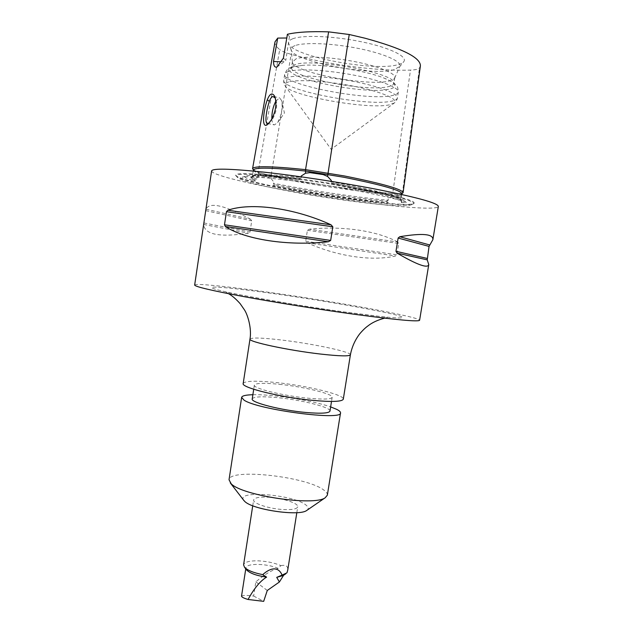 <?xml version="1.0" encoding="UTF-8"?>
<svg xmlns="http://www.w3.org/2000/svg" width="633" height="633" viewBox="0 0 633 633"><rect width="100%" height="100%" fill="white"/><g stroke="black" fill="none" stroke-linecap="round" stroke-linejoin="round"><path stroke-width="0.47" stroke-dasharray="3.17 2.37" d="M269.128 122.944L272.625 118.925C276.629 111.511 277.642 104.777 275.664 98.724L275.3 98.012M275.023 41.825C274.667 44.231 276.233 46.81 279.715 49.58L258.114 172.35L271.082 175.65L258.114 172.35L253.485 170.048C253.39 170.965 255.21 172.16 258.944 173.608L284.882 179.408C320.369 186.118 362.519 192.1 391.803 194.489L401.061 194.497L400.8 196.436L400.111 195.668L397.943 195.352L391.534 196.388L388.116 199.047L388.29 200.273C359.133 197.599 318.399 191.72 283.924 185.295L273.44 183.285C273.559 184.298 274.271 184.82 275.577 184.86L272.973 185.469L294.836 189.837C326.945 195.803 366.491 201.239 388.338 202.568C355.912 199.506 309.577 192.622 272.973 185.469M400.8 196.436L400.594 200.432L401.923 201.191L401.433 202.789L401.789 201.484M255.257 181.157C252.251 179.978 250.787 179.02 250.866 178.269C251.807 175.832 268.155 176.291 299.923 179.637C265.773 175.317 247.361 174.225 244.678 176.346C244.211 177.422 247.732 179.028 255.257 181.157L254.648 179.732L256.808 179.186L256.887 177.936L258.612 175.499L260.4 175.104L267.886 176.995L271.106 178.633L271.082 175.65C309.197 183.459 359.196 190.85 392.689 193.54L401.805 193.69M271.106 178.633L274.034 182.185L273.44 183.285M241.521 596.239C242.732 595.202 246.767 595.147 253.627 596.049L255.843 581.846C264.23 574.677 271.66 570.183 278.124 568.371L280.925 565.617C274.239 562.808 266.62 561.21 258.058 560.83C249.355 560.703 244.528 562.041 243.586 564.85M267.988 497.182C281.843 497.831 298.76 503.227 297.747 506.819C297.019 508.972 292.351 509.881 283.758 509.565C269.587 508.972 252.464 503.401 253.651 499.912C254.498 497.704 259.285 496.794 267.988 497.182M280.925 565.617C285.879 564.644 288.15 566.163 287.73 570.167M243.634 500.173C235.824 489.807 293.736 494.595 305.984 505.071C308.477 507.017 308.888 508.703 307.203 510.127M327.348 495.172C327.57 493.574 326.335 491.833 323.661 489.95C306.23 476.53 229.415 467.985 229.027 479.774M243.191 383.487C244.939 380.86 255.685 380.512 275.434 382.459C306.182 385.497 344.708 394.747 343.3 399.17M273.432 293.57C330.252 301.482 403.419 314.751 402.588 317.473C401.425 318.858 383.012 317.165 347.351 312.378C317.616 308.311 280.767 302.424 253.778 297.455C226.155 292.28 212.134 288.988 211.707 287.588C211.849 285.926 238.878 288.695 273.432 293.577C330.252 301.482 403.419 314.751 402.588 317.473C401.425 318.866 383.012 317.165 347.351 312.386C317.616 308.303 280.767 302.416 253.786 297.447C226.155 292.272 212.134 288.988 211.715 287.58C211.849 285.918 238.878 288.688 273.432 293.57M275.853 101.082L279.612 97.846L281.804 100.892C282.793 108.393 281.408 115.61 277.673 122.517L274.445 124.915C272.958 124.63 272.095 122.652 271.85 118.996M293.672 66.687L290.207 68.696C282.421 78.081 365.455 94.982 388.963 89.221C393.291 88.319 395.221 86.935 394.763 85.067C394.09 82.947 390.324 80.541 383.463 77.859C364.893 70.405 323.123 63.862 303.167 65.286L293.672 66.687M295.271 64.629L291.876 66.607L291.552 67.399C288.68 76.989 366.159 92.196 388.179 86.689C391.7 85.938 393.599 84.854 393.876 83.421L393.813 82.575C394.359 72.937 312.101 57.809 295.271 64.629M296.173 58.742L292.422 62.026C291.678 72.035 367.425 86.697 389.081 81.04C392.278 80.32 394.145 79.323 394.691 78.041L394.802 77.645C395.712 73.286 378.581 66.22 354.551 61.591C330.561 56.938 304.884 55.791 296.173 58.742M295.041 45.616C292.304 46.62 290.982 47.871 291.077 49.382L291.188 49.975C293.285 61.385 371.08 76.221 393.766 69.844L399.834 66.41C402.018 61.599 384.373 53.631 358.452 48.456C332.586 43.242 304.418 42.11 295.041 45.616M292.778 38.755C289.503 40.021 288.157 41.62 288.743 43.55C291.172 56.028 373.367 71.766 397.627 64.756C400.824 63.957 402.897 62.896 403.846 61.575C407.739 56.487 389.817 47.657 361.831 41.849C333.908 36.002 302.859 34.768 292.778 38.755M397.706 241.972C376.39 230.483 341.266 225.712 309.236 229.225L307.401 230.285L305.692 241.228L307.124 242.803C336.495 256.072 371.357 261.603 395.427 256.017L396.851 254.814L398.695 243.483L397.706 241.972L309.236 229.225M194.655 285.056C194.893 283.07 227.382 286.44 268.02 292.193C334.335 301.443 420.17 316.967 419.6 320.282M211.62 170.894C211.042 174.415 243.072 182.478 283.742 189.947C350.033 202.346 437.371 212.316 438.345 206.398M299.923 179.637L297.526 178.134C258.217 174.304 243.942 174.843 254.703 179.748M301.142 176.821L301.371 177.446C300.556 178.356 299.369 178.601 297.803 178.166L297.526 178.134M401.433 202.789C404.091 202.592 405.349 202.156 405.199 201.484C403.791 198.976 388.567 194.885 359.544 189.204L331.114 184.219L333.963 183.475C332.214 183.428 331.106 182.85 330.648 181.742L331.043 181.307M291.734 189.868C260.638 184.14 236.592 178.087 235.618 175.262C235.349 172.951 248.35 173.118 274.635 175.76C300.295 178.482 335.585 183.776 363.769 189.164C398.244 195.961 415.042 200.645 414.164 203.225C411.379 207.371 343.624 199.601 291.734 189.868M420.399 65.84L419.465 67.992C418.429 69.203 415.438 69.899 410.485 70.089C377.133 71.3 327.997 64.732 291.101 54.319C285.602 52.761 281.812 51.178 279.715 49.58M275.671 184.883C311.009 191.72 354.717 198.208 386.257 201.262L388.29 200.273M334.366 183.546L343.323 185.216C381.826 192.804 401.362 198.129 401.923 201.191M331.114 184.219L343.141 186.442C381.659 194.007 401.203 199.3 401.773 202.323M279.264 384.294C303.318 386.66 333.354 393.9 332.175 397.295C331.249 399.265 323.305 399.573 308.342 398.22C283.347 395.886 252.583 388.274 254.347 385.109C255.653 383.068 263.953 382.799 279.264 384.294M252.227 398.917C253.564 396.654 261.888 396.218 277.199 397.611C301.245 399.827 331.217 407.328 329.975 411.094M386.257 201.262L388.338 202.568M254.648 179.732C252.179 178.696 250.984 177.826 251.072 177.137C251.91 174.74 267.355 175.064 297.399 178.118M287.406 34.277L289.439 36.54L286.781 38.004M250.573 219.263C224.351 205.124 209.476 201.769 205.947 209.214L203.684 224.462C204.578 234.606 219.501 237.517 248.46 233.189L250.011 232.066L251.712 220.862L250.573 219.263L205.947 209.214M283.402 58.149L285.807 60.364L285.515 60.847L280.981 61.82M252.876 394.723C272.119 394.13 312.504 400.452 330.64 406.9M253.627 596.049L263.676 601.35M255.843 581.846L267.276 590.478M286.963 572.825L283.631 575.239M278.124 568.371C267.134 563.378 246.095 563.014 245.913 567.936L246.435 569.708M283.283 575.476L283.687 575.12M400.111 195.668L394.549 195.644M401.805 193.73L401.061 194.497L401.844 193.571M253.493 169.889L258.232 172.374L258.952 173.577L258.612 175.499M391.534 196.388L391.811 194.458L392.689 193.54L410.485 70.089M267.886 176.995L260.4 175.104M249.988 339.074C251.594 337.413 262.268 337.745 282.009 340.079C312.757 343.727 351.568 351.924 350.405 354.804M288.68 81.934C285.348 82.883 284.162 84.189 285.103 85.843C289.384 95.559 366.523 109.58 388.891 104.943L394.375 102.957C398.806 99.27 382.039 91.904 355.176 86.515C328.392 81.103 298.309 79.141 288.68 81.934M287.738 77.408C285.269 78.128 283.94 79.054 283.766 80.185C280.846 90.06 366.42 106.605 390.972 101.296C394.945 100.576 397.081 99.468 397.382 97.98C398.331 93.652 379.238 86.278 352.431 81.222C325.671 76.134 297.186 74.575 287.738 77.408M288.656 71.442C286.171 72.202 284.842 73.167 284.66 74.338C281.685 84.553 367.275 101.217 391.89 95.599C395.87 94.831 398.015 93.676 398.323 92.133C399.296 87.655 380.211 80.13 353.404 75.042C326.636 69.931 298.127 68.467 288.656 71.442M291.837 190.351C260.915 184.662 237.019 178.664 236.062 175.879C235.808 173.6 248.745 173.782 274.872 176.417C300.366 179.131 335.419 184.393 363.429 189.742C397.69 196.483 414.393 201.12 413.547 203.668C410.833 207.766 343.45 200.028 291.837 190.351M402.319 193.532L419.465 67.992M275.577 184.86L283.378 186.339C319.989 193.049 354.306 198.026 386.336 201.262M256.808 179.186C253.77 177.992 252.298 177.003 252.385 176.227C253.35 173.735 269.682 174.138 301.371 177.446M330.648 181.742C373.866 189.496 402.192 197.132 400.958 199.933L400.594 200.432M401.749 201.492C404.835 198.984 377.838 191.459 334.224 183.523M401.828 193.603L392.658 193.532C359.196 190.85 309.197 183.459 271.082 175.65L291.101 54.319M205.717 210.631L251.712 220.862M203.889 222.935L250.011 232.066M203.684 224.462L248.46 233.189M307.401 230.285L398.695 243.483M305.692 241.228L396.851 254.814M307.124 242.803L395.427 256.017M275.664 98.724L274.762 96.485M296.822 512.659L297.747 506.819M384.635 318.154L387.538 317.394L345.571 312.116C296.284 305.779 225.261 292.066 226.068 292.106L228.592 293.712M267.545 123.467L274.445 124.915M383.463 77.859C395.079 82.836 393.861 83.263 396.321 85.447C397.421 86.072 398.094 88.296 398.323 92.133L397.382 97.98C397.295 99.31 396.298 100.971 394.375 102.957L331.146 149.293L285.103 85.843C283.885 83.366 283.442 81.483 283.766 80.185L284.66 74.338C288.403 65.887 290.231 68.546 292.723 66.805L303.167 65.286M291.876 66.607L290.207 68.696M292.438 61.615L291.552 67.399M292.422 62.026L291.077 49.382M291.188 49.975L288.743 43.55M244.678 176.346L242.273 177.359C241.434 174.392 309.917 181.457 361.134 191.546C391.044 197.551 406.386 201.429 407.177 203.185L405.199 201.484M235.618 175.262L236.062 175.879C237.597 177.683 238.412 178.902 247.424 181.766C257.694 184.796 272.855 188.175 292.897 191.878C328.416 198.422 371.5 204.277 394.478 205.559C406.9 206.287 410.461 205.092 411.007 204.95L414.164 203.225M332.175 397.295L331.51 401.441M254.347 385.109L253.714 389.263M251.072 177.137L250.866 178.269M253.303 171.052L252.013 176.639L254.134 175.942C260.416 175.056 274.975 175.8 297.803 178.166M401.694 194.489L401.187 200.439C400.744 197.987 373.51 190.58 333.963 183.475M399.55 66.94L403.846 61.575M394.691 78.041L399.834 66.41M394.802 77.645L393.876 83.421M393.813 82.575L394.763 85.067M277.673 122.517L284.423 113.022L281.804 100.892M273.717 96.54L279.612 97.846M270.212 122.05L268.527 123.57M289.439 36.54L285.807 60.364M276.874 67.082L285.515 60.847M252.741 505.751L253.651 499.912M245.77 568.861L245.913 567.936"/><path stroke-width="0.95" d="M275.3 98.012L272.831 96.509C271.541 96.912 270.37 98.558 269.326 101.438C266.533 109.731 264.317 123.585 267.545 123.467L269.128 122.944M267.324 99.705C269.919 93.383 272.396 92.307 274.762 96.485C277.009 103.456 275.869 111.266 271.328 119.898L268.527 123.57C261.31 131.34 262.869 112.152 267.324 99.705L269.326 101.438M401.844 193.571L403.079 192.733C402.564 189.33 383.1 183.76 344.676 176.014L305.541 169.636C271.375 166.115 253.714 165.799 252.567 168.679L253.485 170.048L253.303 171.052M331.043 181.307L331.336 180.484L327.57 176.425L323.17 174.581L309.956 172.651L305.549 173.213L301.166 176.061L301.142 176.821M282.096 575.096L276.716 577.367L279.39 581.996L267.276 590.478L263.676 601.35L248.057 599.475C254.189 588.31 260.361 580.857 266.588 577.122L262.727 574.622C267.086 570.737 270.987 568.822 274.429 568.877C277.847 569.02 280.395 571.093 282.096 575.096L286.963 572.825L287.73 570.167L296.822 512.659M307.203 510.127L306.617 510.53C298.911 516.496 252.417 509.652 244.718 501.391L243.634 500.173M241.632 397.397L229.027 479.774L231.211 483.81C242.241 495.694 314.466 506.36 325.212 497.744L327.348 495.172L340.53 412.882C342.975 420.898 257.718 409.78 244.037 400.127L241.632 397.397C242.059 395.791 245.802 394.897 252.876 394.723M330.64 406.9L336.558 409.29C339.328 410.659 340.649 411.854 340.53 412.882M343.3 399.17C342.168 401.694 332.016 402.09 312.852 400.373C280.522 397.382 240.817 387.531 243.191 383.487L249.988 339.074C247.827 341.654 287.857 350.318 320.179 354.013C339.335 356.165 349.416 356.434 350.405 354.804L343.3 399.17M271.85 118.996C271.747 112.429 273.084 106.463 275.853 101.082M427.228 259.862L428.763 264.602C427.773 268.645 417.218 264.831 397.113 253.16L395.973 251.309L398.125 238.048L399.787 236.718C422.448 232.944 433.47 233.941 432.861 239.709L429.055 246.403L427.228 259.862L397.113 253.16M428.763 264.602L419.6 320.282C418.413 321.92 396.954 319.958 355.232 314.387C320.084 309.584 276.186 302.574 244.219 296.687C211.572 290.563 195.051 286.686 194.655 285.056L211.62 170.894C212.648 168.251 229.834 168.647 263.178 172.065C295.793 175.586 340.15 182.296 375.298 189.053C416.957 197.298 437.973 203.082 438.345 206.398L432.861 239.709M280.981 61.82L273.511 61.488C273.559 65.713 274.675 67.581 276.874 67.082L283.402 58.149L287.406 34.277C296.948 32.077 310.692 31.262 328.622 31.856L349.226 34.506L364.996 38.209C402.09 48.33 420.557 57.54 420.399 65.84L403.079 192.733M331.51 401.441L329.975 411.094C329.01 413.278 321.05 413.753 306.095 412.494C281.092 410.326 250.407 402.438 252.227 398.917L253.714 389.263M273.511 61.488L277.721 38.091L275.023 41.825L252.567 168.679M286.781 38.004L277.721 38.091M330.663 240.429L328.369 241.751C288.118 246.316 244.892 239.488 225.388 226.519L224.486 224.794L226.448 211.707L227.833 210.251C250.502 202.188 294.116 207.853 331.035 224.802L332.808 226.78L330.663 240.429L224.486 224.794M245.77 568.861L241.521 596.239C241.83 597.196 244.006 598.272 248.057 599.475M283.631 575.239L279.39 581.996M252.741 505.751L243.586 564.85L244.552 567.318C247.606 570.404 253.659 572.841 262.727 574.622M246.435 569.708L246.775 570.135C250.241 573.435 256.848 575.761 266.588 577.122M276.716 577.367L283.283 575.476M349.226 34.506L327.57 176.425M328.622 31.856L305.541 169.636L305.549 173.213M401.828 193.603L402.319 193.532M309.956 172.651L323.17 174.581M401.805 193.714L401.805 193.73C401.275 190.406 382 184.931 343.98 177.287L305.905 171.084C272.103 167.571 254.624 167.215 253.485 170.032L253.493 169.889M429.672 244.947L399.787 236.718M427.085 258.391L395.973 251.309M429.055 246.403L398.125 238.048M328.369 241.751L225.388 226.519M332.808 226.78L226.448 211.707M331.035 224.802L227.833 210.251M306.617 510.53L325.212 497.744M228.592 293.712C232.145 295.698 235.99 299.005 240.136 303.65L244.52 309.972C247.899 315.21 251.839 328.804 249.988 339.074M401.805 193.73L401.694 194.489M350.405 354.804C351.853 347.121 354.939 340.166 359.655 333.923C362.622 330.402 365.376 327.744 367.908 325.948C372.172 322.553 377.751 319.958 384.635 318.154M244.069 500.743L230.27 482.876M246.775 570.135L244.552 567.318M282.832 575.777L285.807 573.783"/></g></svg>
